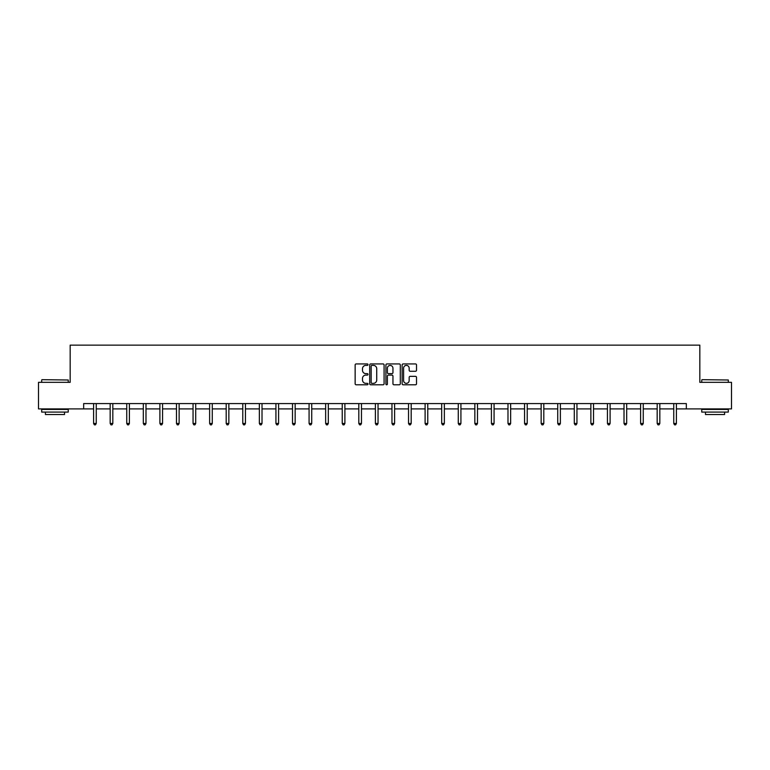<?xml version="1.0" encoding="UTF-8"?>
<svg xmlns="http://www.w3.org/2000/svg" width="770" height="770" viewBox="0 0 770 770"><rect width="100%" height="100%" fill="white"/><g stroke="black" fill="none" stroke-linecap="round" stroke-linejoin="round"><path stroke-width="1.16" d="M368.002 364.662A0.732 0.732 0 0 0 367.271 363.931L356.192 363.931A1.04 1.04 0 0 0 355.143 364.98L355.143 383.749A1.04 1.04 0 0 0 356.192 384.798L367.271 384.798A0.732 0.732 0 0 0 368.002 384.066A0.732 0.732 0 0 0 367.271 383.335L365.837 383.335A3.34 3.34 0 0 1 362.497 379.995L362.497 378.436A3.34 3.34 0 0 1 365.837 375.096L367.271 375.096A0.732 0.732 0 0 0 368.002 374.364A0.732 0.732 0 0 0 367.271 373.633L365.837 373.633A3.34 3.34 0 0 1 362.497 370.293L362.497 368.734A3.34 3.34 0 0 1 365.837 365.394L367.271 365.394A0.732 0.732 0 0 0 368.002 364.662M415.482 371.284A1.04 1.04 0 0 0 416.522 370.245L416.522 364.98A1.04 1.04 0 0 0 415.482 363.931L403.172 363.931A1.04 1.04 0 0 0 402.132 364.98L402.132 383.749A1.04 1.04 0 0 0 403.172 384.798L415.482 384.798A1.04 1.04 0 0 0 416.522 383.749L416.522 377.387A1.04 1.04 0 0 0 415.482 376.347L410.217 376.347A1.04 1.04 0 0 0 409.168 377.387L409.168 380.544A2.791 2.791 0 0 1 406.377 383.335A2.791 2.791 0 0 1 403.596 380.544L403.596 368.185A2.791 2.791 0 0 1 406.377 365.394A2.791 2.791 0 0 1 409.168 368.185L409.168 370.245A1.04 1.04 0 0 0 410.217 371.284L415.482 371.284M83.66 408.899L38.5 408.899L38.5 382.334L70.166 382.334L70.166 345.143L699.834 345.143L699.834 382.334L731.5 382.334L731.5 408.899L686.34 408.899L686.34 403.586L83.66 403.586L83.66 408.899L93.593 408.899M384.086 364.98A1.04 1.04 0 0 0 383.046 363.931L370.736 363.931A1.04 1.04 0 0 0 369.696 364.98L369.696 383.749A1.04 1.04 0 0 0 370.736 384.798L383.046 384.798A1.04 1.04 0 0 0 384.086 383.749L384.086 364.98M386.954 363.931L399.264 363.931A1.04 1.04 0 0 1 400.304 364.98L400.304 383.749A1.04 1.04 0 0 1 399.264 384.798L393.999 384.798A1.04 1.04 0 0 1 392.95 383.749L392.95 376.135A1.04 1.04 0 0 0 391.911 375.096L388.417 375.096A1.04 1.04 0 0 0 387.377 376.135L387.377 384.066A0.732 0.732 0 0 1 386.646 384.798A0.732 0.732 0 0 1 385.914 384.066L385.914 364.98A1.04 1.04 0 0 1 386.954 363.931M96.25 408.899L110.168 408.899M112.824 408.899L126.742 408.899M129.399 408.899L143.326 408.899M145.982 408.899L159.9 408.899M162.557 408.899L176.474 408.899M179.131 408.899L193.049 408.899M195.705 408.899L209.623 408.899M212.279 408.899L226.197 408.899M228.854 408.899L242.781 408.899M245.438 408.899L259.355 408.899M262.012 408.899L275.93 408.899M278.586 408.899L292.504 408.899M295.16 408.899L309.078 408.899M311.735 408.899L325.652 408.899M328.309 408.899L342.236 408.899M344.893 408.899L358.81 408.899M361.467 408.899L375.385 408.899M378.041 408.899L391.959 408.899M394.615 408.899L408.533 408.899M411.19 408.899L425.107 408.899M427.764 408.899L441.691 408.899M444.348 408.899L458.266 408.899M460.922 408.899L474.84 408.899M477.496 408.899L491.414 408.899M494.071 408.899L507.988 408.899M510.645 408.899L524.562 408.899M527.219 408.899L541.146 408.899M543.803 408.899L557.721 408.899M560.377 408.899L574.295 408.899M576.951 408.899L590.869 408.899M593.526 408.899L607.443 408.899M610.1 408.899L624.018 408.899M626.674 408.899L640.601 408.899M643.258 408.899L657.176 408.899M659.832 408.899L673.75 408.899M676.407 408.899L686.34 408.899M371.881 365.394A0.732 0.732 0 0 0 371.159 366.125L371.159 382.603A0.732 0.732 0 0 0 371.881 383.335L373.392 383.335A3.34 3.34 0 0 0 376.732 379.995L376.732 368.734A3.34 3.34 0 0 0 373.392 365.394L371.881 365.394M392.95 368.233A2.791 2.791 0 0 0 390.159 365.442A2.791 2.791 0 0 0 387.377 368.233L387.377 372.593A1.04 1.04 0 0 0 388.417 373.633L391.911 373.633A1.04 1.04 0 0 0 392.95 372.593L392.95 368.233M96.385 403.586L96.327 403.74A1.059 1.059 0 0 0 96.25 404.135L96.25 423.471L93.593 423.471L93.593 404.135A1.059 1.059 0 0 0 93.516 403.74L93.459 403.586M96.25 423.471L95.451 424.857L94.392 424.857L93.593 423.471M42.004 379.677L68.251 379.995L42.004 379.677M54.968 412.085L41.686 412.085L41.686 409.428L68.251 409.428L68.251 412.085L54.968 412.085M64.536 412.085L64.536 414.53L45.411 414.53L45.411 412.085M702.067 379.677L728.314 379.995L702.067 379.677M715.032 412.085L701.749 412.085L701.749 409.428L728.314 409.428L728.314 412.085L715.032 412.085M724.589 412.085L724.589 414.53L705.464 414.53L705.464 412.085M112.969 403.586L112.901 403.74A1.059 1.059 0 0 0 112.824 404.135L112.824 423.471L110.168 423.471L110.168 404.135A1.059 1.059 0 0 0 110.091 403.74L110.033 403.586M112.824 423.471L112.025 424.857L110.967 424.857L110.168 423.471M129.543 403.586L129.476 403.74A1.059 1.059 0 0 0 129.399 404.135L129.399 423.471L126.742 423.471L126.742 404.135A1.059 1.059 0 0 0 126.665 403.74L126.607 403.586M129.399 423.471L128.609 424.857L127.541 424.857L126.742 423.471M146.117 403.586L146.05 403.74A1.059 1.059 0 0 0 145.982 404.135L145.982 423.471L143.326 423.471L143.326 404.135A1.059 1.059 0 0 0 143.249 403.74L143.181 403.586M145.982 423.471L145.184 424.857L144.115 424.857L143.326 423.471M162.691 403.586L162.634 403.74A1.059 1.059 0 0 0 162.557 404.135L162.557 423.471L159.9 423.471L159.9 404.135A1.059 1.059 0 0 0 159.823 403.74L159.756 403.586M162.557 423.471L161.758 424.857L160.689 424.857L159.9 423.471M179.266 403.586L179.208 403.74A1.059 1.059 0 0 0 179.131 404.135L179.131 423.471L176.474 423.471L176.474 404.135A1.059 1.059 0 0 0 176.397 403.74L176.33 403.586M179.131 423.471L178.332 424.857L177.273 424.857L176.474 423.471M195.85 403.586L195.782 403.74A1.059 1.059 0 0 0 195.705 404.135L195.705 423.471L193.049 423.471L193.049 404.135A1.059 1.059 0 0 0 192.972 403.74L192.914 403.586M195.705 423.471L194.906 424.857L193.847 424.857L193.049 423.471M212.424 403.586L212.356 403.74A1.059 1.059 0 0 0 212.279 404.135L212.279 423.471L209.623 423.471L209.623 404.135A1.059 1.059 0 0 0 209.546 403.74L209.488 403.586M212.279 423.471L211.481 424.857L210.422 424.857L209.623 423.471M228.998 403.586L228.931 403.74A1.059 1.059 0 0 0 228.854 404.135L228.854 423.471L226.197 423.471L226.197 404.135A1.059 1.059 0 0 0 226.12 403.74L226.062 403.586M228.854 423.471L228.064 424.857L226.996 424.857L226.197 423.471M245.572 403.586L245.515 403.74A1.059 1.059 0 0 0 245.438 404.135L245.438 423.471L242.781 423.471L242.781 404.135A1.059 1.059 0 0 0 242.704 403.74L242.637 403.586M245.438 423.471L244.639 424.857L243.57 424.857L242.781 423.471M262.147 403.586L262.089 403.74A1.059 1.059 0 0 0 262.012 404.135L262.012 423.471L259.355 423.471L259.355 404.135A1.059 1.059 0 0 0 259.278 403.74L259.211 403.586M262.012 423.471L261.213 424.857L260.154 424.857L259.355 423.471M278.721 403.586L278.663 403.74A1.059 1.059 0 0 0 278.586 404.135L278.586 423.471L275.93 423.471L275.93 404.135A1.059 1.059 0 0 0 275.853 403.74L275.785 403.586M278.586 423.471L277.787 424.857L276.728 424.857L275.93 423.471M295.305 403.586L295.237 403.74A1.059 1.059 0 0 0 295.16 404.135L295.16 423.471L292.504 423.471L292.504 404.135A1.059 1.059 0 0 0 292.427 403.74L292.369 403.586M295.16 423.471L294.361 424.857L293.303 424.857L292.504 423.471M311.879 403.586L311.811 403.74A1.059 1.059 0 0 0 311.735 404.135L311.735 423.471L309.078 423.471L309.078 404.135A1.059 1.059 0 0 0 309.001 403.74L308.943 403.586M311.735 423.471L310.936 424.857L309.877 424.857L309.078 423.471M328.453 403.586L328.386 403.74A1.059 1.059 0 0 0 328.309 404.135L328.309 423.471L325.652 423.471L325.652 404.135A1.059 1.059 0 0 0 325.575 403.74L325.517 403.586M328.309 423.471L327.519 424.857L326.451 424.857L325.652 423.471M345.027 403.586L344.97 403.74A1.059 1.059 0 0 0 344.893 404.135L344.893 423.471L342.236 423.471L342.236 404.135A1.059 1.059 0 0 0 342.159 403.74L342.092 403.586M344.893 423.471L344.094 424.857L343.025 424.857L342.236 423.471M361.602 403.586L361.544 403.74A1.059 1.059 0 0 0 361.467 404.135L361.467 423.471L358.81 423.471L358.81 404.135A1.059 1.059 0 0 0 358.733 403.74L358.666 403.586M361.467 423.471L360.668 424.857L359.609 424.857L358.81 423.471M378.176 403.586L378.118 403.74A1.059 1.059 0 0 0 378.041 404.135L378.041 423.471L375.385 423.471L375.385 404.135A1.059 1.059 0 0 0 375.308 403.74L375.24 403.586M378.041 423.471L377.242 424.857L376.183 424.857L375.385 423.471M394.76 403.586L394.692 403.74A1.059 1.059 0 0 0 394.615 404.135L394.615 423.471L391.959 423.471L391.959 404.135A1.059 1.059 0 0 0 391.882 403.74L391.824 403.586M394.615 423.471L393.817 424.857L392.758 424.857L391.959 423.471M411.334 403.586L411.267 403.74A1.059 1.059 0 0 0 411.19 404.135L411.19 423.471L408.533 423.471L408.533 404.135A1.059 1.059 0 0 0 408.456 403.74L408.398 403.586M411.19 423.471L410.391 424.857L409.332 424.857L408.533 423.471M427.908 403.586L427.841 403.74A1.059 1.059 0 0 0 427.764 404.135L427.764 423.471L425.107 423.471L425.107 404.135A1.059 1.059 0 0 0 425.03 403.74L424.973 403.586M427.764 423.471L426.975 424.857L425.906 424.857L425.107 423.471M444.483 403.586L444.425 403.74A1.059 1.059 0 0 0 444.348 404.135L444.348 423.471L441.691 423.471L441.691 404.135A1.059 1.059 0 0 0 441.614 403.74L441.547 403.586M444.348 423.471L443.549 424.857L442.481 424.857L441.691 423.471M461.057 403.586L460.999 403.74A1.059 1.059 0 0 0 460.922 404.135L460.922 423.471L458.266 423.471L458.266 404.135A1.059 1.059 0 0 0 458.189 403.74L458.121 403.586M460.922 423.471L460.123 424.857L459.064 424.857L458.266 423.471M477.631 403.586L477.573 403.74A1.059 1.059 0 0 0 477.496 404.135L477.496 423.471L474.84 423.471L474.84 404.135A1.059 1.059 0 0 0 474.763 403.74L474.695 403.586M477.496 423.471L476.697 424.857L475.639 424.857L474.84 423.471M494.215 403.586L494.147 403.74A1.059 1.059 0 0 0 494.071 404.135L494.071 423.471L491.414 423.471L491.414 404.135A1.059 1.059 0 0 0 491.337 403.74L491.279 403.586M494.071 423.471L493.272 424.857L492.213 424.857L491.414 423.471M510.789 403.586L510.722 403.74A1.059 1.059 0 0 0 510.645 404.135L510.645 423.471L507.988 423.471L507.988 404.135A1.059 1.059 0 0 0 507.911 403.74L507.853 403.586M510.645 423.471L509.846 424.857L508.787 424.857L507.988 423.471M527.363 403.586L527.296 403.74A1.059 1.059 0 0 0 527.219 404.135L527.219 423.471L524.562 423.471L524.562 404.135A1.059 1.059 0 0 0 524.486 403.74L524.428 403.586M527.219 423.471L526.43 424.857L525.361 424.857L524.562 423.471M543.938 403.586L543.88 403.74A1.059 1.059 0 0 0 543.803 404.135L543.803 423.471L541.146 423.471L541.146 404.135A1.059 1.059 0 0 0 541.069 403.74L541.002 403.586M543.803 423.471L543.004 424.857L541.936 424.857L541.146 423.471M560.512 403.586L560.454 403.74A1.059 1.059 0 0 0 560.377 404.135L560.377 423.471L557.721 423.471L557.721 404.135A1.059 1.059 0 0 0 557.644 403.74L557.576 403.586M560.377 423.471L559.578 424.857L558.519 424.857L557.721 423.471M577.086 403.586L577.028 403.74A1.059 1.059 0 0 0 576.951 404.135L576.951 423.471L574.295 423.471L574.295 404.135A1.059 1.059 0 0 0 574.218 403.74L574.15 403.586M576.951 423.471L576.153 424.857L575.094 424.857L574.295 423.471M593.67 403.586L593.603 403.74A1.059 1.059 0 0 0 593.526 404.135L593.526 423.471L590.869 423.471L590.869 404.135A1.059 1.059 0 0 0 590.792 403.74L590.734 403.586M593.526 423.471L592.727 424.857L591.668 424.857L590.869 423.471M610.244 403.586L610.177 403.74A1.059 1.059 0 0 0 610.1 404.135L610.1 423.471L607.443 423.471L607.443 404.135A1.059 1.059 0 0 0 607.366 403.74L607.309 403.586M610.1 423.471L609.311 424.857L608.242 424.857L607.443 423.471M626.818 403.586L626.751 403.74A1.059 1.059 0 0 0 626.674 404.135L626.674 423.471L624.018 423.471L624.018 404.135A1.059 1.059 0 0 0 623.95 403.74L623.883 403.586M626.674 423.471L625.885 424.857L624.817 424.857L624.018 423.471M643.393 403.586L643.335 403.74A1.059 1.059 0 0 0 643.258 404.135L643.258 423.471L640.601 423.471L640.601 404.135A1.059 1.059 0 0 0 640.524 403.74L640.457 403.586M643.258 423.471L642.459 424.857L641.391 424.857L640.601 423.471M659.967 403.586L659.909 403.74A1.059 1.059 0 0 0 659.832 404.135L659.832 423.471L657.176 423.471L657.176 404.135A1.059 1.059 0 0 0 657.099 403.74L657.031 403.586M659.832 423.471L659.033 424.857L657.975 424.857L657.176 423.471M676.541 403.586L676.484 403.74A1.059 1.059 0 0 0 676.407 404.135L676.407 423.471L673.75 423.471L673.75 404.135A1.059 1.059 0 0 0 673.673 403.74L673.615 403.586M676.407 423.471L675.608 424.857L674.549 424.857L673.75 423.471M41.686 382.334L41.686 379.995M47.74 409.428L47.74 408.899M62.197 409.428L62.197 408.899M68.251 382.334L68.251 379.995M701.749 382.334L701.749 379.995M707.803 409.428L707.803 408.899M722.26 409.428L722.26 408.899M728.314 382.334L728.314 379.995"/></g></svg>
